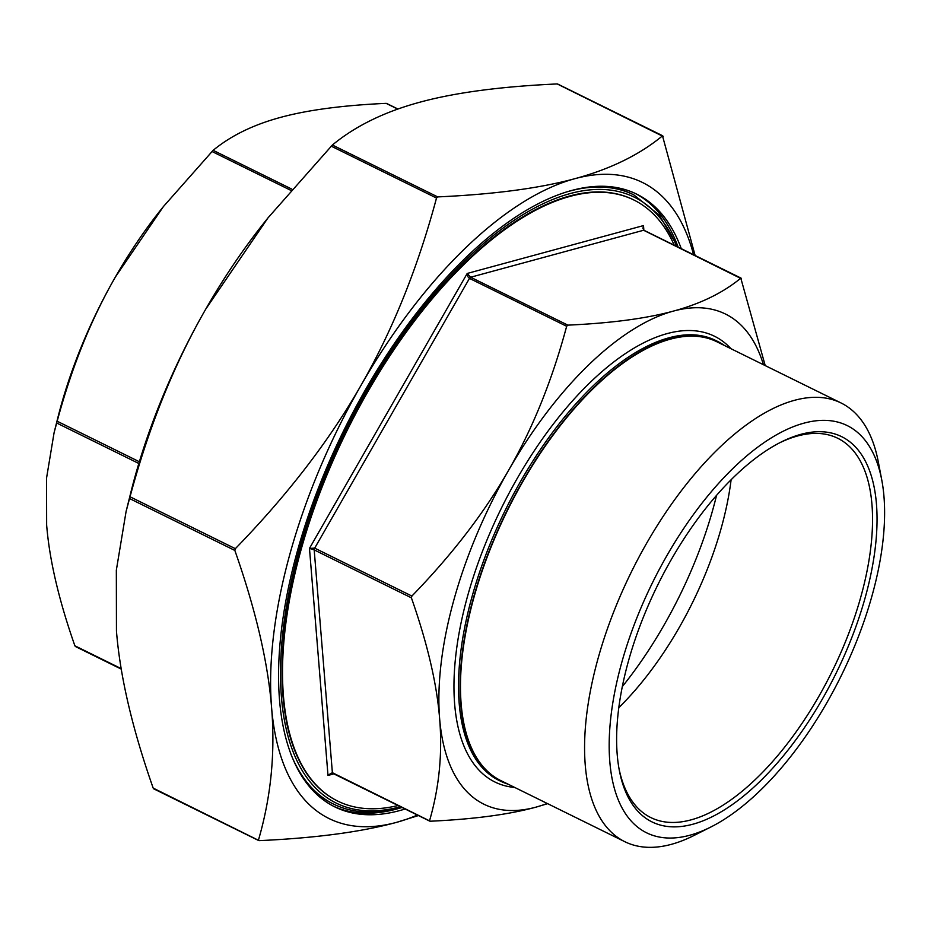 <?xml version="1.0" encoding="UTF-8"?>
<svg xmlns="http://www.w3.org/2000/svg" width="931" height="931" viewBox="0 0 931 931"><rect width="100%" height="100%" fill="white"/><g stroke="black" fill="none" stroke-linecap="round" stroke-linejoin="round"><path stroke-width="1.4" d="M633.592 199.862A335.044 155.279 116.2 0 0 633.336 199.734A335.044 155.279 116.2 0 0 345.948 431.623A335.044 155.279 116.2 0 0 337.127 800.788A335.044 155.279 116.2 0 0 337.383 800.916M567.654 191.635A339.594 157.386 116.2 0 1 633.802 194.882L632.766 194.37A339.594 157.386 116.2 0 0 592.477 186.666M301.865 776.349A339.594 157.386 116.2 0 0 332.53 803.604L333.566 804.105C352.512 813.322 374.39 814.578 399.19 807.887L401.54 807.224M693.572 254.722A354.56 164.321 116.2 0 0 575.009 178.647A354.56 164.321 116.2 0 0 360.844 385.632A354.56 164.321 116.2 0 0 271.584 707.502C267.93 662.092 255.688 609.735 234.845 550.442L235.345 548.673C287.504 495.024 329.33 440.677 360.844 385.632C392.463 330.645 417.693 268.116 436.511 198.047L437.698 196.906C494.024 194.346 539.794 188.26 575.009 178.647C610.34 169.093 639.504 154.825 662.5 135.845L695.12 255.49M663.186 136.473L557.192 83.941C500.866 86.502 455.096 92.588 419.881 102.201C384.55 111.755 355.386 126.022 332.39 145.015L267.988 217.877L205.716 309.185C174.085 364.172 148.867 426.701 130.037 496.782L126.092 511.456L116.34 570.179L116.456 631.043C120.099 676.453 132.342 728.81 153.184 788.103L153.871 788.743M259.167 840.635L258.481 839.995C270.979 797.134 275.343 752.958 271.584 707.502A354.56 164.321 116.2 0 0 396.49 822.376C361.275 831.988 315.504 838.075 259.167 840.635L153.184 788.103M54.068 432.81L57.641 418.531A273.237 126.639 -63.8 0 1 115.432 276.926C91.133 319.135 71.722 367.245 57.175 421.231L54.068 432.81L46.55 478.092L46.643 524.968C49.424 559.822 58.839 600.099 74.876 645.788L75.562 646.417M397.746 109.09L386.097 103.353C342.713 105.343 307.498 110.021 280.475 117.411C253.337 124.742 230.888 135.717 213.141 150.333L163.425 206.554L115.432 276.926A273.237 126.639 -63.8 0 1 159.934 210.953L163.425 206.554M763.443 364.719A273.237 126.639 116.2 0 0 673.462 311.082A273.237 126.639 116.2 0 0 508.419 470.597C532.718 428.388 552.13 380.279 566.665 326.281L567.852 325.14C611.236 323.162 646.44 318.472 673.462 311.082C700.612 303.762 723.061 292.776 740.808 278.16L765.212 365.592M741.064 278.125L643.973 230.283L642.949 228.502L643.496 225.581L643.6 230.26A1.955 0.908 -63.8 0 1 643.973 230.283L643.973 230.283A1.955 0.908 -63.8 0 1 644.217 230.562M567.852 325.14L470.644 277.24L643.6 230.26L741.495 278.788M470.644 277.24L467.211 273.458L467.921 276.786L469.468 278.381A1.955 0.908 -63.8 0 1 470.644 277.24M411.898 596.049C452.07 554.678 484.248 512.865 508.419 470.597A273.237 126.639 116.2 0 0 439.63 718.639C436.848 683.785 427.434 643.507 411.397 597.818L411.898 596.049L314.69 548.138L309.476 548.394L314.189 549.907A1.955 0.908 -63.8 0 1 314.69 548.138L469.468 278.381L566.665 326.281M430.273 821.223L429.587 820.595C439.188 787.533 442.539 753.551 439.63 718.639A273.237 126.639 116.2 0 0 535.895 807.165C508.861 814.555 473.658 819.233 430.273 821.223L332.379 772.683L328.003 775.453L331.075 773.219L332.518 773.137M547.637 803.662L535.895 807.165A273.237 126.639 116.2 0 0 547.23 803.465M724.341 345.448A245.214 113.652 116.2 0 0 717.219 341.212A245.214 113.652 116.2 0 0 670.553 338.57A245.214 113.652 116.2 0 0 487.879 554.306A245.214 113.652 116.2 0 0 500.424 781.121A245.214 113.652 116.2 0 0 508.128 784.193M674.219 245.179A335.044 155.279 116.2 0 0 633.86 199.99A335.044 155.279 116.2 0 0 570.098 196.371A335.044 155.279 116.2 0 0 320.508 491.137A335.044 155.279 116.2 0 0 337.639 801.044A335.044 155.279 116.2 0 0 398.072 805.513M779.526 442.865A211.43 97.988 -63.8 0 1 797.53 435.999A211.43 97.988 -63.8 0 1 837.76 438.28A211.43 97.988 -63.8 0 1 848.572 633.848A211.43 97.988 -63.8 0 1 691.07 819.862A211.43 97.988 -63.8 0 1 650.827 817.581A211.43 97.988 -63.8 0 1 618.999 768.61M800.928 434.312A214.689 99.501 116.2 0 0 781.086 442.074A214.689 99.501 116.2 0 0 619.313 770.333A214.689 99.501 116.2 0 0 828.159 688.637A214.689 99.501 116.2 0 0 800.928 434.312M804.023 423.14A227.001 105.203 -63.8 0 1 881.762 479.989A227.001 105.203 -63.8 0 1 710.714 827.077A227.001 105.203 -63.8 0 1 617.334 679.828A227.001 105.203 -63.8 0 1 804.023 423.14M618.778 707.711A211.43 97.988 116.2 0 0 731.103 479.791M881.762 479.989L878.236 461.555A244.562 113.349 116.2 0 0 841.03 402.96A244.562 113.349 116.2 0 0 794.492 400.318A244.562 113.349 116.2 0 0 612.307 615.484A244.562 113.349 116.2 0 0 624.806 841.694A244.562 113.349 116.2 0 0 693.956 835.503L710.714 827.077M841.03 402.96L716.928 341.793A244.562 113.349 116.2 0 0 670.39 339.152A244.562 113.349 116.2 0 0 488.205 554.329A244.562 113.349 116.2 0 0 500.703 780.539L624.806 841.694M126.092 511.456L130.712 492.941A354.56 164.321 -63.8 0 1 205.716 309.185A354.56 164.321 -63.8 0 1 263.461 223.58L267.988 217.877M418.438 815.556L396.49 822.376A354.56 164.321 116.2 0 0 417.425 815.056M333.228 806.095A341.549 158.293 116.2 0 0 396.664 809.039A341.549 158.293 116.2 0 0 402.017 807.468M678.164 247.134A341.549 158.293 116.2 0 0 635.175 193.404M405.125 808.992A341.549 158.293 -63.8 0 1 399.76 810.564A341.549 158.293 -63.8 0 1 334.764 806.874A341.549 158.293 -63.8 0 1 317.296 490.963A341.549 158.293 -63.8 0 1 571.739 190.459A341.549 158.293 -63.8 0 1 636.734 194.148A341.549 158.293 -63.8 0 1 681.271 248.658M622.28 686.659A245.865 113.943 116.2 0 0 716.544 495.397M290.693 753.633A339.594 157.386 116.2 0 0 333.566 804.105M400.47 806.7A337.639 156.489 -63.8 0 1 400.225 806.77A337.639 156.489 -63.8 0 1 344.959 430.89A337.639 156.489 -63.8 0 1 676.616 246.366M235.345 548.673L130.037 496.782M129.549 498.55L234.845 550.442M331.215 146.155L436.511 198.047M437.698 196.906L332.39 145.015M56.686 423.011L138.835 463.487M139.359 461.741L57.175 421.231M121.158 668.598L74.876 645.788M211.954 151.474L290.809 190.331M291.845 189.133L213.141 150.333M643.868 230.225L643.496 225.581L467.211 273.458L309.476 548.394L328.003 775.453L333.845 773.859M333.065 773.324A1.955 0.908 -63.8 0 1 332.693 773.3A1.955 0.908 -63.8 0 1 332.379 772.683L314.189 549.907L411.397 597.818M331.145 773.207L332.693 773.3L429.785 821.154M500.424 781.121L498.865 780.353A245.214 113.652 -63.8 0 1 486.331 553.538A245.214 113.652 -63.8 0 1 668.993 337.802A245.214 113.652 -63.8 0 1 715.66 340.443L717.219 341.212M731.021 348.741A248.461 115.153 116.2 0 0 667.236 333.577A248.461 115.153 116.2 0 0 474.833 572.46A248.461 115.153 116.2 0 0 514.808 787.486M633.802 194.882L659.369 215.189L677.687 246.89M557.681 84.023L662.756 135.81M153.603 788.766L258.69 840.553M397.933 109.02L386.574 103.422M75.295 646.451L121.239 669.098"/></g></svg>
